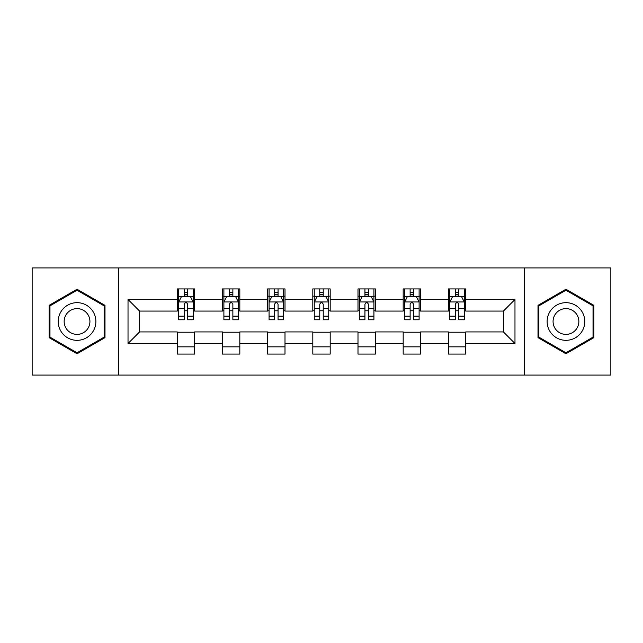 <?xml version="1.0" encoding="UTF-8"?>
<svg xmlns="http://www.w3.org/2000/svg" width="643" height="643" viewBox="0 0 643 643"><rect width="100%" height="100%" fill="white"/><g stroke="black" fill="none" stroke-linecap="round" stroke-linejoin="round"><path stroke-width="0.96" d="M524.535 375.086L610.85 375.086L610.85 267.914L524.535 267.914L524.535 375.086L118.465 375.086L118.465 267.914L32.15 267.914L32.15 375.086L118.465 375.086M524.535 267.914L118.465 267.914M465.741 299.485L465.741 288.916L448.364 288.916L448.364 299.485L420.554 299.485L420.554 288.916L403.177 288.916L403.177 299.485L375.375 299.485L375.375 288.916L357.998 288.916L357.998 299.485L330.189 299.485L330.189 288.916L312.811 288.916L312.811 299.485L285.002 299.485L285.002 288.916L267.625 288.916L267.625 299.485L239.823 299.485L239.823 288.916L222.446 288.916L222.446 299.485L194.636 299.485L194.636 288.916L177.259 288.916L177.259 299.485L128.021 299.485L128.021 343.515L139.603 331.925L177.259 331.925L177.259 354.084L194.636 354.084L194.636 331.925L222.446 331.925L222.446 354.084L239.823 354.084L239.823 331.925L267.625 331.925L267.625 354.084L285.002 354.084L285.002 331.925L312.811 331.925L312.811 354.084L330.189 354.084L330.189 331.925L357.998 331.925L357.998 354.084L375.375 354.084L375.375 331.925L403.177 331.925L403.177 354.084L420.554 354.084L420.554 331.925L448.364 331.925L448.364 354.084L465.741 354.084L465.741 331.925L503.397 331.925L503.397 311.075L465.741 311.075L465.741 299.485L514.979 299.485L514.979 343.515L465.741 343.515M448.364 343.515L420.554 343.515M403.177 343.515L375.375 343.515M357.998 343.515L330.189 343.515M312.811 343.515L285.002 343.515M267.625 343.515L239.823 343.515M222.446 343.515L194.636 343.515M177.259 343.515L128.021 343.515M448.364 299.485L448.364 311.075L420.554 311.075L420.554 299.485M403.177 299.485L403.177 311.075L375.375 311.075L375.375 299.485M357.998 299.485L357.998 311.075L330.189 311.075L330.189 299.485M312.811 299.485L312.811 311.075L285.002 311.075L285.002 299.485M267.625 299.485L267.625 311.075L239.823 311.075L239.823 299.485M222.446 299.485L222.446 311.075L194.636 311.075L194.636 299.485M177.259 299.485L177.259 311.075L139.603 311.075L128.021 299.485M139.603 311.075L139.603 331.925M514.979 343.515L503.397 331.925M503.397 311.075L514.979 299.485M177.259 296.158L178.706 296.158M184.211 296.158L187.684 296.158M193.189 296.158L194.636 296.158M177.259 310.786L178.706 310.786M184.211 310.786L187.684 310.786M193.189 310.786L194.636 310.786M177.259 332.214L194.636 332.214M177.259 346.842L194.636 346.842M222.446 332.214L239.823 332.214M222.446 346.842L239.823 346.842M222.446 296.158L223.893 296.158M229.398 296.158L232.87 296.158M238.376 296.158L239.823 296.158M222.446 310.786L223.893 310.786M229.398 310.786L232.87 310.786M238.376 310.786L239.823 310.786M267.625 332.214L285.002 332.214M267.625 346.842L285.002 346.842M267.625 296.158L269.071 296.158M274.577 296.158L278.057 296.158M283.555 296.158L285.002 296.158M267.625 310.786L269.071 310.786M274.577 310.786L278.057 310.786M283.555 310.786L285.002 310.786M312.811 332.214L330.189 332.214M312.811 346.842L330.189 346.842M312.811 296.158L314.258 296.158M319.764 296.158L323.236 296.158M328.742 296.158L330.189 296.158M312.811 310.786L314.258 310.786M319.764 310.786L323.236 310.786M328.742 310.786L330.189 310.786M357.998 332.214L375.375 332.214M357.998 346.842L375.375 346.842M357.998 296.158L359.445 296.158M364.943 296.158L368.423 296.158M373.929 296.158L375.375 296.158M357.998 310.786L359.445 310.786M364.943 310.786L368.423 310.786M373.929 310.786L375.375 310.786M403.177 332.214L420.554 332.214M403.177 346.842L420.554 346.842M403.177 296.158L404.624 296.158M410.13 296.158L413.602 296.158M419.107 296.158L420.554 296.158M403.177 310.786L404.624 310.786M410.13 310.786L413.602 310.786M419.107 310.786L420.554 310.786M448.364 332.214L465.741 332.214M448.364 346.842L465.741 346.842M448.364 296.158L449.811 296.158M455.316 296.158L458.789 296.158M464.294 296.158L465.741 296.158M448.364 310.786L449.811 310.786M455.316 310.786L458.789 310.786M464.294 310.786L465.741 310.786M77.047 353.771L104.994 337.639L104.994 305.361L77.047 289.229L49.093 305.361L49.093 337.639L77.047 353.771M593.907 305.361L565.953 289.229L538.006 305.361L538.006 337.639L565.953 353.771L593.907 337.639L593.907 305.361M187.684 292.678L184.211 292.678M193.189 316.131L187.684 316.131L187.684 319.764L193.189 319.764L193.189 302.097L190.296 296.302L181.607 296.302L178.706 302.097L178.706 319.764L184.211 319.764L184.211 316.131L178.706 316.131M178.706 302.097L178.706 288.916M193.189 302.097L193.189 288.916M184.211 296.302L184.211 288.916M187.684 288.916L187.684 296.302M187.684 316.131L187.684 304.268C186.526 302.033 185.369 302.033 184.211 304.268L184.211 316.131M93.348 330.912A18.824 18.824 0 0 0 86.459 305.192A18.824 18.824 0 0 0 60.739 312.088A18.824 18.824 0 0 0 67.628 337.808A18.824 18.824 0 0 0 93.348 330.912M88.204 327.946A12.892 12.892 0 0 0 83.486 310.336A12.892 12.892 0 0 0 65.883 315.054A12.892 12.892 0 0 0 70.601 332.664A12.892 12.892 0 0 0 88.204 327.946M49.961 337.133L49.961 305.867L77.047 290.226L104.126 305.867L104.126 337.133L77.047 352.774L49.961 337.133M565.953 302.676A18.824 18.824 0 0 0 547.129 321.5A18.824 18.824 0 0 0 565.953 340.324A18.824 18.824 0 0 0 584.784 321.5A18.824 18.824 0 0 0 565.953 302.676M565.953 308.608A12.892 12.892 0 0 0 553.068 321.5A12.892 12.892 0 0 0 565.953 334.392A12.892 12.892 0 0 0 578.845 321.5A12.892 12.892 0 0 0 565.953 308.608M593.039 337.133L565.953 352.774L538.874 337.133L538.874 305.867L565.953 290.226L593.039 305.867L593.039 337.133M232.87 292.678L229.398 292.678M238.376 316.131L232.87 316.131L232.87 319.764L238.376 319.764L238.376 302.097L235.475 296.302L226.786 296.302L223.893 302.097L223.893 319.764L229.398 319.764L229.398 316.131L223.893 316.131M223.893 302.097L223.893 288.916M238.376 302.097L238.376 288.916M229.398 296.302L229.398 288.916M232.87 288.916L232.87 296.302M232.87 316.131L232.87 304.268C231.713 302.033 230.556 302.033 229.398 304.268L229.398 316.131M278.057 292.678L274.577 292.678M283.555 316.131L278.057 316.131L278.057 319.764L283.555 319.764L283.555 302.097L280.661 296.302L271.973 296.302L269.071 302.097L269.071 319.764L274.577 319.764L274.577 316.131L269.071 316.131M269.071 302.097L269.071 288.916M283.555 302.097L283.555 288.916M274.577 296.302L274.577 288.916M278.057 288.916L278.057 296.302M278.057 316.131L278.057 304.268C276.9 302.033 275.743 302.033 274.577 304.268L274.577 316.131M323.236 292.678L319.764 292.678M328.742 316.131L323.236 316.131L323.236 319.764L328.742 319.764L328.742 302.097L325.848 296.302L317.152 296.302L314.258 302.097L314.258 319.764L319.764 319.764L319.764 316.131L314.258 316.131M314.258 302.097L314.258 288.916M328.742 302.097L328.742 288.916M319.764 296.302L319.764 288.916M323.236 288.916L323.236 296.302M323.236 316.131L323.236 304.268C322.079 302.033 320.921 302.033 319.764 304.268L319.764 316.131M368.423 292.678L364.943 292.678M373.929 316.131L368.423 316.131L368.423 319.764L373.929 319.764L373.929 302.097L371.027 296.302L362.339 296.302L359.445 302.097L359.445 319.764L364.943 319.764L364.943 316.131L359.445 316.131M359.445 302.097L359.445 288.916M373.929 302.097L373.929 288.916M364.943 296.302L364.943 288.916M368.423 288.916L368.423 296.302M368.423 316.131L368.423 304.268C367.266 302.033 366.108 302.033 364.943 304.268L364.943 316.131M413.602 292.678L410.13 292.678M419.107 316.131L413.602 316.131L413.602 319.764L419.107 319.764L419.107 302.097L416.214 296.302L407.525 296.302L404.624 302.097L404.624 319.764L410.13 319.764L410.13 316.131L404.624 316.131M404.624 302.097L404.624 288.916M419.107 302.097L419.107 288.916M410.13 296.302L410.13 288.916M413.602 288.916L413.602 296.302M413.602 316.131L413.602 304.268C412.452 302.033 411.287 302.033 410.13 304.268L410.13 316.131M458.789 292.678L455.316 292.678M464.294 316.131L458.789 316.131L458.789 319.764L464.294 319.764L464.294 302.097L461.393 296.302L452.704 296.302L449.811 302.097L449.811 319.764L455.316 319.764L455.316 316.131L449.811 316.131M449.811 302.097L449.811 288.916M464.294 302.097L464.294 288.916M455.316 296.302L455.316 288.916M458.789 288.916L458.789 296.302M458.789 316.131L458.789 304.268C457.631 302.033 456.474 302.033 455.316 304.268L455.316 316.131M193.117 301.953L178.778 301.953M178.706 296.648L181.43 296.648M190.465 296.648L193.189 296.648M184.211 308.367L178.706 308.367M193.189 308.367L187.684 308.367M187.684 294.526L184.211 294.526M238.304 301.953L223.965 301.953M223.893 296.648L226.617 296.648M235.651 296.648L238.376 296.648M229.398 308.367L223.893 308.367M238.376 308.367L232.87 308.367M232.87 294.526L229.398 294.526M283.483 301.953L269.144 301.953M269.071 296.648L271.796 296.648M280.838 296.648L283.555 296.648M274.577 308.367L269.071 308.367M283.555 308.367L278.057 308.367M278.057 294.526L274.577 294.526M328.669 301.953L314.331 301.953M314.258 296.648L316.983 296.648M326.017 296.648L328.742 296.648M319.764 308.367L314.258 308.367M328.742 308.367L323.236 308.367M323.236 294.526L319.764 294.526M373.856 301.953L359.517 301.953M359.445 296.648L362.162 296.648M371.204 296.648L373.929 296.648M364.943 308.367L359.445 308.367M373.929 308.367L368.423 308.367M368.423 294.526L364.943 294.526M419.035 301.953L404.696 301.953M404.624 296.648L407.349 296.648M416.383 296.648L419.107 296.648M410.13 308.367L404.624 308.367M419.107 308.367L413.602 308.367M413.602 294.526L410.13 294.526M464.222 301.953L449.883 301.953M449.811 296.648L452.535 296.648M461.57 296.648L464.294 296.648M455.316 308.367L449.811 308.367M464.294 308.367L458.789 308.367M458.789 294.526L455.316 294.526"/></g></svg>
